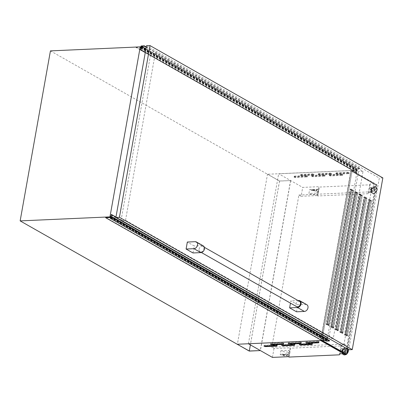 <?xml version="1.0" encoding="UTF-8"?>
<svg xmlns="http://www.w3.org/2000/svg" width="403" height="403" viewBox="0 0 403 403"><rect width="100%" height="100%" fill="white"/><g stroke="black" fill="none" stroke-linecap="round" stroke-linejoin="round"><path stroke-width="0.3" stroke-dasharray="2.02 1.51" d="M267.673 174.237L279.571 180.997L290.689 180.574L279.526 181.073L267.511 174.242L237.387 344.243M279.571 180.997L250.379 344.882M290.573 180.509L260.288 350.514M290.689 180.574L260.403 350.58M279.526 181.073L249.245 351.078M282.563 342.923L283.662 343.155L283.48 343.447L271.934 343.961L270.685 343.558L282.563 342.923L282.392 343.865M300.205 342.132L301.303 342.364L301.122 342.656L289.576 343.175L288.326 342.772L300.205 342.132L300.034 343.079M317.841 341.346L318.944 341.578L318.763 341.865L307.217 342.384L305.968 341.981L317.841 341.346L317.675 342.288M276.045 344.625L277.143 344.857L276.962 345.144L265.416 345.663L264.166 345.26L276.045 344.625L275.874 345.567M293.681 343.835L294.784 344.066L294.603 344.358L283.057 344.872L281.808 344.474L293.681 343.835L293.515 344.782M311.323 343.044L312.426 343.28L312.244 343.568L300.698 344.086L299.449 343.683L311.323 343.044L311.156 343.991M300.95 174.665L301.132 174.378L312.678 173.859L313.927 174.262L302.049 174.897L300.95 174.665M300.779 175.612L300.96 175.32L312.506 174.806L313.756 175.209L301.882 175.844L300.779 175.612M318.592 173.879L318.768 173.587L330.319 173.073L331.563 173.471L319.69 174.111L318.592 173.879M318.42 174.821L318.602 174.534L330.148 174.015L331.397 174.418L319.524 175.058L318.42 174.821M336.228 173.089L336.409 172.796L347.955 172.282L349.205 172.686L337.331 173.32L336.228 173.089M336.062 174.036L336.243 173.743L347.789 173.23L349.038 173.628L337.165 174.267L336.062 174.036M294.427 176.368L294.608 176.076L306.159 175.562L307.403 175.965L295.53 176.6L294.427 176.368M294.261 177.315L294.442 177.023L305.988 176.509L307.237 176.907L295.364 177.547L294.261 177.315M312.068 175.577L312.249 175.29L323.795 174.771L325.045 175.174L313.171 175.814L312.068 175.577M311.902 176.524L312.083 176.237L323.629 175.718L324.878 176.121L313.005 176.756L311.902 176.524M329.709 174.791L329.891 174.499L341.437 173.985L342.686 174.388L330.813 175.023L329.709 174.791M329.543 175.738L329.725 175.446L341.27 174.927L342.52 175.33L330.641 175.97L329.543 175.738M345.2 350.459A1.662 1.249 -60.4 0 0 344.691 349.074A1.662 1.249 -60.4 0 0 342.535 350.58A1.662 1.249 -60.4 0 0 343.044 351.965A1.662 1.249 -60.4 0 0 345.2 350.459M345.573 350.67A1.662 1.249 -60.4 0 0 345.059 349.285A1.662 1.249 -60.4 0 0 342.903 350.791A1.662 1.249 -60.4 0 0 343.416 352.177A1.662 1.249 -60.4 0 0 345.573 350.67M342.545 349.285A0.987 0.741 -60.4 0 0 340.968 349.356A0.987 0.741 -60.4 0 0 342.545 349.285M344.656 350.484A0.987 0.741 -60.4 0 0 343.079 350.555A0.987 0.741 -60.4 0 0 344.656 350.484M371.234 189.46A1.662 1.249 119.6 0 1 373.39 187.954A1.662 1.249 119.6 0 1 373.898 189.339A1.662 1.249 119.6 0 1 371.742 190.846A1.662 1.249 119.6 0 1 371.234 189.46M371.606 189.672A1.662 1.249 119.6 0 1 373.757 188.166A1.662 1.249 119.6 0 1 374.271 189.551A1.662 1.249 119.6 0 1 372.115 191.057A1.662 1.249 119.6 0 1 371.606 189.672M371.244 188.166A0.987 0.741 -60.4 0 0 369.667 188.236A0.987 0.741 -60.4 0 0 371.244 188.166M371.778 189.435A0.987 0.741 119.6 0 1 373.354 189.365A0.987 0.741 119.6 0 1 371.778 189.435M328.944 324.798L353.013 190.71L328.944 324.798L327.79 324.455L327.055 323.246L350.605 191.057L351.673 190.377L352.827 190.72M351.673 190.377L353.013 190.71L353.078 190.332L351.351 189.35L327.337 324.183L329.06 325.166L329.13 324.788L327.79 324.455M351.955 190.382L327.936 325.216L326.213 324.234L350.232 189.4L351.955 190.382L353.078 190.332M327.936 325.216L329.06 325.166M333.543 327.412L357.612 193.324L333.543 327.412L332.389 327.07L331.659 325.861L355.204 193.672L356.272 192.992L357.426 193.334M356.272 192.992L357.612 193.324L357.678 192.946L355.955 191.964L331.936 326.798L333.664 327.78L333.729 327.402L332.389 327.07M356.559 192.997L332.54 327.83L330.813 326.848L354.831 192.014L356.559 192.997L357.678 192.946M332.54 327.83L333.664 327.78M338.147 330.027L362.211 195.939L338.147 330.027L336.989 329.684L336.258 328.475L359.808 196.286L360.871 195.606L362.03 195.949M360.871 195.606L362.211 195.939L362.282 195.561L360.554 194.584L336.54 329.417L338.263 330.395L338.329 330.017L336.989 329.684M361.159 195.611L337.14 330.445L335.417 329.463L359.431 194.634L361.159 195.611L362.282 195.561M337.14 330.445L338.263 330.395M342.746 332.641L366.816 198.553L342.746 332.641L341.593 332.299L340.862 331.09L364.408 198.901L365.476 198.221L366.629 198.563M365.476 198.221L366.816 198.553L366.881 198.175L365.158 197.198L341.14 332.032L342.867 333.009L342.933 332.631L341.593 332.299M365.758 198.226L341.744 333.059L340.016 332.082L364.035 197.248L365.758 198.226L366.881 198.175M341.744 333.059L342.867 333.009M347.351 335.256L371.415 201.168L347.351 335.256L346.192 334.913L345.462 333.704L369.007 201.52L370.075 200.835L371.234 201.178M370.075 200.835L371.415 201.168L371.485 200.79L369.758 199.812L345.739 334.646L347.467 335.623L347.532 335.246L346.192 334.913M370.362 200.84L346.343 335.674L344.62 334.697L368.634 199.863L370.362 200.84L371.485 200.79M346.343 335.674L347.467 335.623M283.042 354.449L285.43 354.343A1.501 0.423 -169.9 0 1 285.611 354.6A1.501 0.423 -169.9 0 1 284.634 354.821A1.501 0.423 -169.9 0 1 283.042 354.449L283.108 354.071A1.501 0.423 -169.9 0 0 284.704 354.444A1.501 0.423 -169.9 0 0 285.677 354.222A1.501 0.423 -169.9 0 0 285.5 353.96L285.43 354.343M286.961 354.272L288.246 354.217A5.007 1.411 10.1 0 1 289.062 355.214A5.007 1.411 10.1 0 1 285.611 355.945A5.007 1.411 10.1 0 1 280.231 354.575L281.516 354.514A3.405 0.962 10.1 0 0 285.163 355.431A3.405 0.962 10.1 0 0 287.485 354.932A3.405 0.962 10.1 0 0 286.961 354.272L287.027 353.894A3.405 0.962 10.1 0 1 287.551 354.554A3.405 0.962 10.1 0 1 285.233 355.053A3.405 0.962 10.1 0 1 281.581 354.136L281.516 354.514M312.431 189.45A1.501 0.423 -169.9 0 0 314.028 189.823A1.501 0.423 -169.9 0 0 315 189.601A1.501 0.423 -169.9 0 0 314.819 189.345L312.431 189.45L312.365 189.828A1.501 0.423 -169.9 0 0 313.957 190.201A1.501 0.423 -169.9 0 0 314.934 189.979A1.501 0.423 -169.9 0 0 314.753 189.722L316.284 189.652L316.35 189.274A3.405 0.962 10.1 0 1 316.874 189.934A3.405 0.962 10.1 0 1 314.557 190.433A3.405 0.962 10.1 0 1 310.904 189.521L309.62 189.576L308.93 193.455L316.944 193.097A5.007 1.411 10.1 0 1 317.76 194.095A5.007 1.411 10.1 0 1 314.31 194.825A5.007 1.411 10.1 0 1 308.93 193.455M324.904 340.328L327.035 340.233L327.206 339.271M110.533 217.207L327.035 340.233M278.695 173.758L350.922 170.529L373.989 183.632L370.317 183.798L369.682 184.816L319.408 187.063L318.738 186.685L302.703 187.4L278.69 173.794L350.922 170.529M373.989 183.632L372.407 192.523L368.735 192.684L368.1 193.702L369.682 184.816M368.1 193.702L317.826 195.949L319.408 187.063M368.735 192.684L370.317 183.798M317.826 195.949L317.156 195.571L318.738 186.685M316.35 189.274L317.635 189.219L316.944 193.097M314.753 189.722L314.819 189.345M316.284 189.652A3.405 0.962 10.1 0 1 316.808 190.312A3.405 0.962 10.1 0 1 314.486 190.81A3.405 0.962 10.1 0 1 310.839 189.899L312.365 189.828M310.839 189.899L310.904 189.521M317.156 195.571L301.122 196.286L302.703 187.4M327.463 337.83L357.315 170.227L267.511 174.242L50.435 50.889M140.99 47.302L357.315 170.227M289.122 357.068L290.709 348.182L340.983 345.935L341.618 344.918L345.29 344.751L343.754 353.366M339.402 354.821L340.983 345.935M248.414 343.749L320.647 340.5L350.917 170.565M372.407 192.523L371.143 191.803L344.026 344.036L345.29 344.751M340.036 353.804L341.618 344.918M347.598 349.124L376.886 184.7L352.151 170.645L321.937 340.273L320.813 340.323L321.12 340.5M352.151 170.645L351.028 170.696L320.813 340.323M248.419 343.729L278.664 173.784L350.897 170.555M248.394 343.714L320.627 340.485M301.122 196.286L298.91 195.032L271.793 347.265L274.005 348.519L290.039 347.804L290.709 348.182M272.418 357.406L274.005 348.519M288.457 356.69L290.039 347.804M288.246 354.217L288.936 350.338A5.007 1.411 10.1 0 1 289.752 351.335A5.007 1.411 10.1 0 1 286.301 352.066A5.007 1.411 10.1 0 1 280.921 350.696L280.231 354.575M281.581 354.136L283.108 354.071M285.5 353.96L287.027 353.894M280.921 350.696L288.936 350.338M298.91 195.032L371.143 191.803M271.793 347.265L344.026 344.036M317.635 189.219A5.007 1.411 10.1 0 1 318.451 190.216A5.007 1.411 10.1 0 1 315 190.946A5.007 1.411 10.1 0 1 309.62 189.576M350.147 189.148L352.106 190.256L328.017 325.468L326.062 324.36L350.147 189.148L351.109 189.103L327.024 324.314L328.979 325.428L353.068 190.216L351.109 189.103M354.751 191.763L356.705 192.876L332.621 328.087L330.667 326.974L354.751 191.763L355.713 191.717L331.629 326.929L333.583 328.042L357.668 192.83L355.713 191.717M359.35 194.377L361.31 195.49L337.22 330.702L335.266 329.589L359.35 194.377L360.312 194.332L336.228 329.543L338.182 330.656L362.272 195.445L360.312 194.332M363.954 196.991L365.909 198.105L341.825 333.316L339.87 332.203L363.954 196.991L364.916 196.951L340.832 332.163L342.787 333.271L366.871 198.059L364.916 196.951M368.554 199.606L370.508 200.719L346.424 335.931L344.469 334.817L368.554 199.606L369.516 199.566L345.431 334.777L347.386 335.885L371.47 200.674L369.516 199.566M376.886 184.7L375.762 184.75L351.028 170.696M321.937 340.273L322.239 340.449M345.547 354.378L375.762 184.75M345.467 354.126L375.611 184.876L351.109 170.953L320.959 340.203L345.467 354.126L346.429 354.081L376.573 184.831L375.611 184.876M368.634 199.863L369.758 199.812M344.62 334.697L345.739 334.646M364.035 197.248L365.158 197.198M340.016 332.082L341.14 332.032M359.431 194.634L360.554 194.584M335.417 329.463L336.54 329.417M354.831 192.014L355.955 191.964M330.813 326.848L331.936 326.798M350.232 189.4L351.351 189.35M326.213 324.234L327.337 324.183M376.573 184.831L352.071 170.907L351.109 170.953M352.071 170.907L321.921 340.157L320.959 340.203M321.921 340.157L346.429 354.081M370.508 200.719L371.47 200.674M346.424 335.931L347.386 335.885M344.469 334.817L345.431 334.777M365.909 198.105L366.871 198.059M341.825 333.316L342.787 333.271M339.87 332.203L340.832 332.163M361.31 195.49L362.272 195.445M337.22 330.702L338.182 330.656M335.266 329.589L336.228 329.543M356.705 192.876L357.668 192.83M332.621 328.087L333.583 328.042M330.667 326.974L331.629 326.929M352.106 190.256L353.068 190.216M328.017 325.468L328.979 325.428M326.062 324.36L327.024 324.314M370.161 200.8L369.007 201.52M345.462 333.704L369.093 201.48M345.542 333.664L346.278 334.878M365.556 198.185L364.408 198.901M340.862 331.09L364.488 198.865M340.943 331.049L341.673 332.258M360.957 195.571L359.808 196.286M336.258 328.475L359.889 196.251M336.344 328.435L337.074 329.644M356.353 192.956L355.204 193.672M331.659 325.861L355.285 193.636M331.74 325.82L332.47 327.029M351.754 190.337L350.605 191.057M327.055 323.246L350.686 191.022M327.14 323.206L327.871 324.415M327.251 337.709L326.536 339.905L321.649 340.122L321.594 340.409M329.563 340.616L326.803 340.721L326.994 339.15M324.788 340.263L326.395 340.213L326.319 341.134M115.968 217.061L327.347 337.17M115.973 217.051L327.276 337.125M327.231 337.16L111.304 214.461L327.226 337.17M111.233 214.618L327.16 337.316M111.193 214.834L327.12 337.533M326.939 338.721L111.011 216.023L326.909 338.727M110.971 216.25L326.898 338.948M110.699 216.26L326.626 338.963M110.84 216.552L326.591 339.15M110.81 216.487L326.672 339.15M110.84 216.633L326.768 339.331M110.775 217.01L326.702 339.709M110.613 217.202L326.536 339.905M105.722 217.424L321.649 340.122M357.26 169.22L360.151 168.902L360.217 168.525L357.038 168.666L356.71 169.623L351.98 169.834L351.93 170.116L356.856 169.91L356.574 172.655L357.26 169.22M140.355 46.939L136.053 47.131L351.98 169.834M136.053 47.131L136.002 47.413L351.93 170.116M136.002 47.413L140.813 47.201M140.959 47.232L356.821 169.9M140.99 47.378L356.917 170.081M140.924 47.761L356.851 170.459M140.758 47.952L356.685 170.655M140.677 47.957L356.605 170.655M140.889 48.284L356.574 170.847M140.919 48.133L356.846 170.832M140.879 48.36L356.806 171.063M140.843 48.36L356.771 171.063M140.632 49.554L356.559 172.257M140.597 49.77L356.524 172.469M356.554 172.655L145.266 52.592L356.574 172.655M145.287 52.486L356.66 172.6M146.203 47.327L360.151 168.902M146.269 46.955L360.217 168.525M141.115 45.967L357.038 168.666M199.067 249.22A3.002 2.252 119.6 0 1 202.956 246.5A3.002 2.252 119.6 0 1 203.878 249.004A3.002 2.252 119.6 0 1 199.989 251.724A3.002 2.252 119.6 0 1 199.067 249.22M299.59 301.414A3.002 2.252 -60.4 0 0 295.701 304.129A3.002 2.252 -60.4 0 0 296.623 306.633M192.992 252.963L194.236 245.966L187.335 242.042M296.527 311.796L297.772 304.799L290.87 300.875L290.467 303.137M146.485 45.751L379.324 178.061L348.736 349.769M382.85 177.904L379.324 178.061M125.524 220.325L155.266 53.342L363.027 171.401L333.281 338.384L125.524 220.325L121.278 220.517M155.266 53.342L150.777 53.544L358.534 171.602L328.793 338.585M363.027 171.401L358.534 171.602M121.056 220.391L150.777 53.544M333.281 338.384L329.034 338.575M195.193 241.689L202.094 245.613A3.703 2.781 119.6 0 1 203.303 245.89M202.094 245.613L194.236 245.966M298.079 300.552L290.87 300.875M298.729 300.527L305.63 304.446L297.772 304.799M305.63 304.446A3.703 2.781 119.6 0 1 306.839 304.723M300.96 175.32L301.132 174.378M318.602 174.534L318.768 173.587M336.243 173.743L336.409 172.796M294.442 177.023L294.608 176.076M312.083 176.237L312.249 175.29M329.725 175.446L329.891 174.499M346.112 350.645A2.337 1.753 -60.4 0 0 344.63 348.524A2.337 1.753 -60.4 0 0 342.364 350.817A2.337 1.753 -60.4 0 0 343.845 352.937A2.337 1.753 -60.4 0 0 346.112 350.645M346.333 350.67A2.554 1.914 -60.4 0 0 344.721 348.348A2.554 1.914 -60.4 0 0 342.243 350.852A2.554 1.914 -60.4 0 0 343.86 353.174A2.554 1.914 -60.4 0 0 346.333 350.67M347.814 349.245A3.687 2.766 -60.4 0 0 344.777 347.819A3.687 2.766 -60.4 0 0 342.011 351.275A3.687 2.766 -60.4 0 0 342.439 353.698M348.031 349.371A3.768 2.831 -60.4 0 0 346.943 347.93A3.768 2.831 -60.4 0 0 342.061 351.345A3.768 2.831 -60.4 0 0 342.419 353.698M348.247 349.492A3.768 2.831 -60.4 0 0 347.159 348.056A3.768 2.831 -60.4 0 0 342.278 351.471A3.768 2.831 -60.4 0 0 343.331 354.544M348.252 351.31A3.471 2.604 -60.4 0 0 346.056 348.157A3.471 2.604 -60.4 0 0 342.691 351.557A3.471 2.604 -60.4 0 0 344.887 354.711A3.471 2.604 -60.4 0 0 348.252 351.31M371.062 189.697A2.337 1.753 119.6 0 1 373.329 187.405A2.337 1.753 119.6 0 1 374.81 189.526A2.337 1.753 119.6 0 1 372.543 191.818A2.337 1.753 119.6 0 1 371.062 189.697M370.946 189.732A2.554 1.914 119.6 0 1 373.42 187.229A2.554 1.914 119.6 0 1 375.037 189.551A2.554 1.914 119.6 0 1 372.558 192.055A2.554 1.914 119.6 0 1 370.946 189.732M370.71 190.156A3.687 2.766 119.6 0 1 374.281 186.544A3.687 2.766 119.6 0 1 376.614 189.889A3.687 2.766 119.6 0 1 373.042 193.505A3.687 2.766 119.6 0 1 370.71 190.156L371.919 193.369A3.768 2.831 119.6 0 1 370.76 190.226A3.768 2.831 119.6 0 1 375.641 186.811A3.768 2.831 119.6 0 1 376.8 189.954A3.768 2.831 119.6 0 1 371.919 193.369L372.135 193.49A3.768 2.831 119.6 0 1 370.982 190.347A3.768 2.831 119.6 0 1 375.863 186.937A3.768 2.831 119.6 0 1 377.017 190.08A3.768 2.831 119.6 0 1 372.135 193.49C374.493 194.17 376.14 193.052 377.072 190.14C377.107 188.256 376.704 187.188 375.863 186.937L375.641 186.811C373.289 186.136 371.642 187.254 370.705 190.161M371.395 190.438A3.471 2.604 119.6 0 1 374.755 187.037A3.471 2.604 119.6 0 1 376.951 190.186A3.471 2.604 119.6 0 1 373.586 193.591A3.471 2.604 119.6 0 1 371.395 190.438M346.263 354.348A3.768 2.831 -60.4 0 0 346.726 354M345.804 354.368A3.768 2.831 -60.4 0 0 346.797 353.602M345.462 354.333A3.687 2.766 -60.4 0 0 346.862 353.23M341.27 174.927L341.437 173.985M342.192 175.451L342.359 174.509M330.641 175.97L330.813 175.023M323.629 175.718L323.795 174.771M324.551 176.242L324.717 175.295M313.005 176.756L313.171 175.814M305.988 176.509L306.159 175.562M306.91 177.028L307.076 176.086M295.364 177.547L295.53 176.6M347.789 173.23L347.955 172.282M348.711 173.748L348.877 172.806M337.165 174.267L337.331 173.32M330.148 174.015L330.319 173.073M331.07 174.539L331.236 173.592M319.524 175.058L319.69 174.111M312.506 174.806L312.678 173.859M313.428 175.33L313.594 174.383M301.882 175.844L302.049 174.897M312.244 343.568L312.139 344.167M300.698 344.086L300.628 344.464M299.777 343.563L299.61 344.51M294.603 344.358L294.497 344.953M283.057 344.872L282.992 345.25M282.135 344.353L281.969 345.295M276.962 345.144L276.856 345.744M265.416 345.663L265.35 346.041M264.494 345.139L264.328 346.086M318.763 341.865L318.657 342.464M307.217 342.384L307.151 342.762M306.295 341.86L306.129 342.807M301.122 342.656L301.016 343.255M289.576 343.175L289.51 343.547M288.654 342.651L288.488 343.593M283.48 343.447L283.374 344.041M271.934 343.961L271.869 344.338M271.018 343.437L270.846 344.384M111.152 215.031L327.04 337.714M111.122 218.023L326.742 340.55M110.528 217.675L326.455 340.379M110.513 217.56L326.329 340.197M110.941 218.033L326.868 340.737M111.107 214.96L327.035 337.659M111.152 215.051L327.08 337.754M145.936 48.828L357.456 169.023M140.597 49.433L356.519 172.131M140.783 46.919L356.71 169.623M140.979 46.723L356.907 169.426M140.672 49.332L356.6 172.036M140.632 49.373L356.559 172.076M356.539 172.625L140.612 49.922L356.539 172.615M145.886 49.111L357.26 169.225M146.208 47.312L360.151 168.887M300.633 175.441L300.799 174.499M318.274 174.655L318.441 173.708M335.916 173.864L336.082 172.917M294.114 177.144L294.281 176.197M311.756 176.358L311.922 175.411M329.397 175.567L329.563 174.62M344.691 349.074L345.059 349.285M348.288 349.517L346.943 347.93C344.585 347.255 342.943 348.373 342.006 351.28L342.399 353.698M342.243 348.464L344.353 349.663M373.39 187.954L373.757 188.166M370.941 187.345L373.052 188.544M369.969 189.057L372.08 190.256M371.742 190.846L372.115 191.057M318.451 190.216L317.76 194.095M314.934 189.979L315 189.601M316.808 190.312L316.874 189.934M341.27 350.177L343.381 351.376M346.711 354.096L346.373 354.343M343.044 351.965L343.416 352.177M289.062 355.214L289.752 351.335M285.677 354.222L285.611 354.6M287.551 354.554L287.485 354.932M342.52 175.33L342.686 174.388M324.878 176.121L325.045 175.174M307.237 176.907L307.403 175.965M349.038 173.628L349.205 172.686M331.397 174.418L331.563 173.471M313.756 175.209L313.927 174.262M312.572 343.447L312.406 344.394M299.449 343.683L299.278 344.63M294.931 344.238L294.764 345.185M281.808 344.474L281.642 345.416M277.289 345.023L277.123 345.97M264.166 345.26L264 346.207M319.09 341.744L318.924 342.691M305.968 341.981L305.801 342.928M301.449 342.535L301.283 343.482M288.326 342.772L288.16 343.714M283.813 343.326L283.641 344.268M270.685 343.558L270.519 344.505M110.467 217.509L326.395 340.213M110.875 218.018L326.803 340.721M110.78 216.461L326.707 339.16M140.929 47.211L356.856 169.91M202.956 246.5L204.371 247.306M199.989 251.724L201.404 252.525"/><path stroke-width="0.6" d="M324.904 340.328L237.226 344.253L249.291 351.008L260.403 350.58L249.245 351.078L20.15 220.894L109.954 216.879L110.533 217.207M250.379 344.882L249.291 351.008M282.392 343.865L283.495 344.102L283.314 344.389L271.768 344.908L270.519 344.505L282.392 343.865M300.034 343.079L301.137 343.311L300.955 343.603L289.409 344.117L288.16 343.714L300.034 343.079M317.675 342.288L318.778 342.525L318.597 342.812L307.051 343.331L305.801 342.928L317.675 342.288M275.874 345.567L276.977 345.804L276.796 346.091L265.25 346.61L264 346.207L275.874 345.567M293.515 344.782L294.618 345.013L294.437 345.306L282.886 345.819L281.642 345.416L293.515 344.782M311.156 343.991L312.254 344.222L312.073 344.515L300.527 345.028L299.278 344.63L311.156 343.991M320.642 340.535L248.414 343.764L272.418 357.406L288.457 356.69L289.122 357.068L339.402 354.821L340.036 353.804L343.709 353.643L320.642 340.52M109.954 216.879L140.239 46.874L50.435 50.889L20.15 220.894M327.206 339.271L327.463 337.83M140.239 46.874L140.99 47.302M343.709 353.643L343.754 353.366M321.12 340.5L345.547 354.378L346.671 354.333L347.598 349.124M322.239 340.449L346.671 354.333M110.664 216.451L110.613 217.202L105.722 217.424L105.672 217.706L110.402 217.494L110.392 218.431L113.565 218.29L113.641 217.912L110.875 218.018L111.349 214.426L110.84 216.552M110.392 218.431L326.319 341.134L329.493 340.993L329.563 340.616L113.641 217.912M113.565 218.29L329.493 340.993M326.994 339.15L327.251 337.709M111.419 214.472L115.968 217.061M111.349 214.426L115.973 217.051M105.672 217.706L321.594 340.409L324.788 340.263M140.813 47.201L140.647 49.957L141.529 46.325L144.224 46.204L146.203 47.327M146.208 47.312L144.224 46.184L144.289 45.826L141.115 45.967L140.979 46.723L140.355 46.939M140.647 49.957L145.266 52.581L140.627 49.952M140.733 49.901L145.287 52.486M141.332 46.521L145.886 49.111M144.289 45.826L146.269 46.955M201.404 252.525L296.623 306.633A3.002 2.252 -60.4 0 0 300.512 303.917A3.002 2.252 -60.4 0 0 299.59 301.414L204.371 247.306M382.85 177.904L150.012 45.594L119.424 217.303L352.262 349.613L382.85 177.904M186.09 249.039L192.992 252.963L200.85 252.61L193.949 248.686L186.09 249.039L187.335 242.042L195.193 241.689A3.703 2.781 -60.4 0 1 196.402 241.971L203.303 245.89A3.703 2.781 119.6 0 1 204.442 248.978A3.703 2.781 119.6 0 1 200.85 252.61M290.467 303.137L289.626 307.872L296.527 311.796L304.386 311.443L297.485 307.524L289.626 307.872M150.012 45.594L146.485 45.751L115.898 217.459L119.424 217.303M352.262 349.613L348.736 349.769L115.898 217.459M329.034 338.575L121.031 220.527M193.949 248.686A3.703 2.781 -60.4 0 0 197.535 245.059A3.703 2.781 -60.4 0 0 196.402 241.971M297.485 307.524A3.703 2.781 -60.4 0 0 301.071 303.892A3.703 2.781 -60.4 0 0 299.938 300.804A3.703 2.781 -60.4 0 0 298.729 300.527L298.079 300.552M299.938 300.804L306.839 304.723A3.703 2.781 119.6 0 1 307.973 307.811A3.703 2.781 119.6 0 1 304.386 311.443M346.862 353.23A3.687 2.766 -60.4 0 0 347.915 351.008A3.687 2.766 -60.4 0 0 347.814 349.245M346.797 353.602A3.768 2.831 -60.4 0 0 348.101 351.073A3.768 2.831 -60.4 0 0 348.031 349.371M346.726 354A3.768 2.831 -60.4 0 0 348.318 351.199A3.768 2.831 -60.4 0 0 348.247 349.492M343.331 354.544A3.768 2.831 -60.4 0 0 343.437 354.61A3.768 2.831 -60.4 0 0 346.263 354.348M342.419 353.698A3.768 2.831 -60.4 0 0 343.22 354.489A3.768 2.831 -60.4 0 0 345.804 354.368M342.439 353.698A3.687 2.766 -60.4 0 0 345.462 354.333M312.139 344.167L312.073 344.515M300.628 344.464L300.527 345.028M294.497 344.953L294.437 345.306M282.992 345.25L282.886 345.819M276.856 345.744L276.796 346.091M265.35 346.041L265.25 346.61M318.657 342.464L318.597 342.812M307.151 342.762L307.051 343.331M301.016 343.255L300.955 343.603M289.51 343.547L289.409 344.117M283.374 344.041L283.314 344.389M271.869 344.338L271.768 344.908M110.815 217.852L111.122 218.023M113.631 217.932L329.558 340.631M141.529 46.325L145.936 48.828M348.288 349.517L348.373 351.26L346.711 354.096M346.373 354.343L343.437 354.61L342.399 353.698"/></g></svg>
